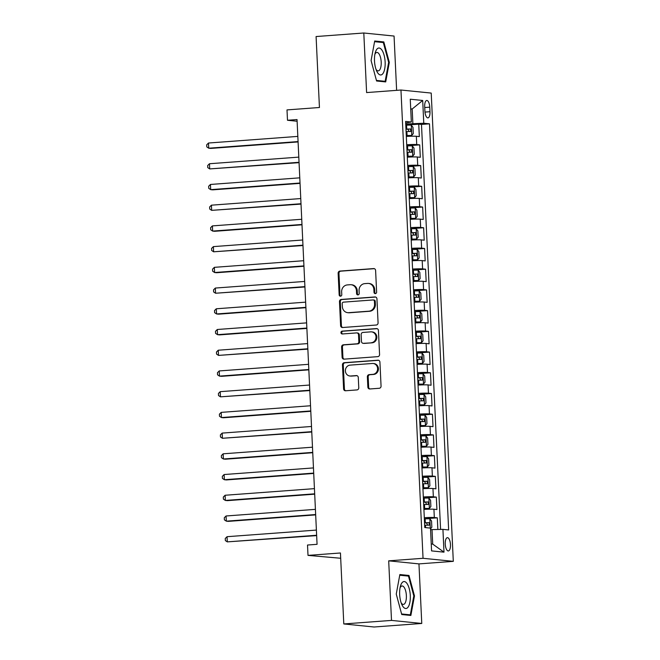 <?xml version="1.0" encoding="UTF-8"?>
<svg xmlns="http://www.w3.org/2000/svg" width="660" height="660" viewBox="0 0 660 660"><rect width="100%" height="100%" fill="white"/><g stroke="black" fill="none" stroke-linecap="round" stroke-linejoin="round"><path stroke-width="0.99" d="M375.375 293.609A1.427 1.312 -84.2 0 0 376.621 292.083L375.606 270.476A2.038 1.873 -84.2 0 0 373.634 268.579L339.916 271.078A2.038 1.873 -84.2 0 0 338.143 273.257L339.158 294.863A1.427 1.312 -84.2 0 0 340.535 296.191A1.427 1.312 -84.2 0 0 341.781 294.665L341.649 291.868A6.526 5.998 -84.2 0 1 347.341 284.922L350.147 284.707A6.526 5.998 -84.2 0 1 351.112 284.724A6.526 5.998 -84.2 0 1 356.45 290.771L356.582 293.568A1.427 1.312 -84.2 0 0 357.959 294.896A1.427 1.312 -84.2 0 0 359.205 293.378L359.073 290.582A6.526 5.998 -84.2 0 1 364.757 283.627L367.57 283.421A6.526 5.998 -84.2 0 1 368.527 283.429A6.526 5.998 -84.2 0 1 373.865 289.484L373.997 292.281A1.427 1.312 -84.2 0 0 375.375 293.609M450.475 544.566A6.649 2.599 85.8 0 0 447.373 537.669A6.649 2.599 85.8 0 0 445.244 544.038A6.649 2.599 85.8 0 0 448.355 550.935A6.649 2.599 85.8 0 0 450.475 544.566M367.851 387.073A2.038 1.873 -84.2 0 0 369.823 388.971L379.277 388.27A2.038 1.873 -84.2 0 0 381.059 386.1L379.921 362.101A2.038 1.873 -84.2 0 0 377.957 360.203L344.239 362.703A2.038 1.873 -84.2 0 0 342.466 364.873L343.596 388.872A2.038 1.873 -84.2 0 0 345.56 390.769L356.986 389.92A2.038 1.873 -84.2 0 0 358.768 387.75L358.281 377.479A2.038 1.873 -84.2 0 0 356.309 375.581L350.65 376.002A5.462 5.016 -84.2 0 1 349.841 375.994A5.462 5.016 -84.2 0 1 345.378 370.499A5.462 5.016 -84.2 0 1 350.13 365.12L372.331 363.478A5.462 5.016 -84.2 0 1 373.131 363.487A5.462 5.016 -84.2 0 1 377.602 368.981A5.462 5.016 -84.2 0 1 372.842 374.36L369.146 374.632A2.038 1.873 -84.2 0 0 367.364 376.802L367.851 387.073L368.668 387.156A2.038 1.873 -84.2 0 0 369.938 388.963M396.627 90.346L394.061 36.053L363.8 33L316.09 36.539L319.44 107.506L287.001 109.906L287.488 120.268L297.033 119.559L317.064 544.318L307.519 545.028L308.005 555.39L340.7 558.261M391.504 620.408L421.765 623.461L418.96 563.896L388.69 560.843L391.504 620.408L343.794 623.947L340.445 552.981L308.005 555.39M388.69 560.843L423.043 558.294L400.958 90.024L431.219 93.076L453.305 561.346L423.043 558.294M363.8 33L366.605 92.573L400.958 90.024M376.299 325.017A2.038 1.873 -84.2 0 0 378.073 322.847L376.942 298.848A2.038 1.873 -84.2 0 0 374.971 296.95L341.253 299.45A2.038 1.873 -84.2 0 0 339.479 301.628L340.609 325.627A2.038 1.873 -84.2 0 0 342.581 327.517L376.299 325.017M378.436 330.47L379.566 354.469A2.038 1.873 -84.2 0 1 377.784 356.647L344.075 359.147A2.038 1.873 -84.2 0 1 342.103 357.25L341.616 346.978A2.038 1.873 -84.2 0 1 343.398 344.809L357.068 343.794A2.038 1.873 -84.2 0 0 358.842 341.616L358.528 334.81A2.038 1.873 -84.2 0 0 356.557 332.912L342.317 333.968A1.427 1.312 -84.2 0 1 340.939 332.524A1.427 1.312 -84.2 0 1 342.185 331.122L376.464 328.581A2.038 1.873 -84.2 0 1 378.436 330.47M421.765 623.461L374.063 627L343.794 623.947M437.861 529.477L437.308 517.828L424.355 518.793M424.297 517.704A8.316 0.528 -2.7 0 1 434.321 517.531L433.933 509.239L436.92 509.545L436.334 497.112L423.373 498.069M423.324 496.98A8.316 0.528 -2.7 0 1 433.348 496.807L432.952 488.524L435.938 488.821L435.353 476.388L422.4 477.353M422.342 476.264A8.316 0.528 -2.7 0 1 432.366 476.091L431.978 467.8L434.965 468.105L434.379 455.672L421.418 456.629M421.369 455.54A8.316 0.528 -2.7 0 1 431.392 455.367L430.996 447.084L433.983 447.381L433.397 434.948L420.445 435.913L425.906 435.897L427.647 438.133L427.936 444.345L426.434 446.209L425.956 435.955M420.395 434.824A8.316 0.528 -2.7 0 1 430.411 434.651L430.023 426.36L433.01 426.665L432.424 414.233L419.463 415.189M419.413 414.1A8.316 0.528 -2.7 0 1 429.437 413.927L429.049 405.644L432.028 405.941L431.442 393.508L418.489 394.474M418.44 393.385A8.316 0.528 -2.7 0 1 428.456 393.212L428.068 384.92L431.054 385.225L430.468 372.793L417.508 373.75M417.458 372.661A8.316 0.528 -2.7 0 1 427.482 372.487L427.094 364.204L430.081 364.501L429.487 352.069L416.534 353.034M416.485 351.945A8.316 0.528 -2.7 0 1 426.508 351.772L426.112 343.48L429.099 343.786L428.513 331.353L415.561 332.31M415.503 331.221A8.316 0.528 -2.7 0 1 425.527 331.048L425.139 322.765L428.126 323.062L427.54 310.629L414.579 311.594M414.529 310.505A8.316 0.528 -2.7 0 1 424.553 310.332L424.157 302.041L427.144 302.346L426.558 289.913L413.605 290.87M413.556 289.781A8.316 0.528 -2.7 0 1 423.571 289.608L423.184 281.325L426.17 281.622L425.584 269.189L412.624 270.154M412.574 269.065A8.316 0.528 -2.7 0 1 422.598 268.892L422.202 260.601L425.188 260.906L424.603 248.474L411.65 249.43M411.601 248.341A8.316 0.528 -2.7 0 1 421.616 248.168L421.228 239.885L424.215 240.182L423.629 227.749L410.668 228.715L416.138 228.698L417.871 230.934L418.168 237.146L416.666 239.011L416.179 228.748M410.619 227.626A8.316 0.528 -2.7 0 1 420.643 227.452L420.255 219.161L423.233 219.466L422.647 207.034L409.695 207.991M409.645 206.902A8.316 0.528 -2.7 0 1 419.669 206.728L419.273 198.445L422.26 198.743L421.674 186.31L408.721 187.275M408.664 186.186A8.316 0.528 -2.7 0 1 418.688 186.013L418.3 177.721L421.286 178.027L420.7 165.594L407.74 166.551L413.209 166.535L414.942 168.77L415.231 174.991L413.737 176.847L413.251 166.592M407.69 165.462A8.316 0.528 -2.7 0 1 417.714 165.289L417.318 157.006L420.304 157.303L419.719 144.87L416.732 144.573A8.316 0.528 177.3 0 0 406.709 144.746M406.766 145.835L419.719 144.87M424.693 106.648L424.916 111.202A6.443 2.516 85.8 0 0 427.928 117.884A6.443 2.516 85.8 0 0 429.982 111.713L429.767 107.159A6.443 2.516 85.8 0 0 426.756 100.477A6.443 2.516 85.8 0 0 424.693 106.648M431.236 543.956L432.704 544.104L432.019 529.601L442.926 529.369L448.651 529.947L429.495 123.832L423.769 123.255L405.735 124.022M442.926 529.369L443.998 552.156L431.566 550.902L430.493 528.115L424.768 527.538L405.611 121.424L411.337 122.001L410.264 99.215L422.697 100.468L423.769 123.255M440.583 529.419L421.484 124.426L418.745 124.154L419.331 136.587L416.344 136.282A8.316 0.528 177.3 0 0 406.321 136.455M417.714 165.289L420.7 165.594M418.688 186.013L421.674 186.31M419.669 206.728L422.647 207.034M420.643 227.452L423.629 227.749M421.616 248.168L424.603 248.474M422.598 268.892L425.584 269.189M423.571 289.608L426.558 289.913M424.553 310.332L427.54 310.629M425.527 331.048L428.513 331.353M426.508 351.772L429.487 352.069M427.482 372.487L430.468 372.793M428.456 393.212L431.442 393.508M429.437 413.927L432.424 414.233M430.411 434.651L433.397 434.948M431.392 455.367L434.379 455.672M432.366 476.091L435.353 476.388M433.348 496.807L436.334 497.112M434.321 517.531L437.308 517.828M432.019 529.601L430.567 529.708M412.863 123.494L412.186 108.991L410.718 108.842M410.726 109.098L412.186 108.991L422.697 100.468M405.685 122.991L411.337 122.001M418.96 563.896L453.305 561.346M287.488 120.268L297.107 121.242M405.784 125.111L418.745 124.154M421.484 124.426L429.495 123.832M417.318 157.006A8.316 0.528 177.3 0 0 407.294 157.179M418.3 177.721A8.316 0.528 177.3 0 0 408.276 177.895M419.273 198.445A8.316 0.528 177.3 0 0 409.249 198.619M420.255 219.161A8.316 0.528 177.3 0 0 410.231 219.334M421.228 239.885A8.316 0.528 177.3 0 0 411.205 240.059M422.202 260.601A8.316 0.528 177.3 0 0 412.186 260.774M423.184 281.325A8.316 0.528 177.3 0 0 413.16 281.498M424.157 302.041A8.316 0.528 177.3 0 0 414.142 302.214M425.139 322.765A8.316 0.528 177.3 0 0 415.115 322.938M426.112 343.48A8.316 0.528 177.3 0 0 416.089 343.654M427.094 364.204A8.316 0.528 177.3 0 0 417.07 364.378M428.068 384.92A8.316 0.528 177.3 0 0 418.044 385.093M429.049 405.644A8.316 0.528 177.3 0 0 419.026 405.817M430.023 426.36A8.316 0.528 177.3 0 0 419.999 426.533M430.996 447.084A8.316 0.528 177.3 0 0 420.981 447.257M431.978 467.8A8.316 0.528 177.3 0 0 421.954 467.973M432.952 488.524A8.316 0.528 177.3 0 0 422.936 488.697M433.933 509.239A8.316 0.528 177.3 0 0 423.91 509.413M443.998 552.156L432.704 544.104M371.085 60.547L376.588 80.999L385.704 81.914L389.317 62.378L383.815 41.926L374.698 41.011L371.085 60.547M410.866 615.458L414.48 595.922L408.977 575.462L399.861 574.546L396.248 594.082L401.75 614.534L410.866 615.458M379.896 42.215L383.815 41.926M388.641 62.436L389.317 62.378M405.058 575.759L408.977 575.462M413.803 595.972L414.48 595.922M375.581 293.576A1.427 1.312 -84.2 0 1 374.814 292.363L374.682 289.567A6.526 5.998 -84.2 0 0 369.344 283.511L368.527 283.429M351.112 284.724L351.928 284.807A6.526 5.998 -84.2 0 1 357.266 290.854L357.398 293.65A1.427 1.312 -84.2 0 0 358.165 294.863M374.327 268.67L340.733 271.161A2.038 1.873 -84.2 0 0 338.959 273.339L339.983 294.946A1.427 1.312 -84.2 0 0 340.741 296.159M375.664 297.041L342.078 299.533A2.038 1.873 -84.2 0 0 340.296 301.711L341.426 325.71A2.038 1.873 -84.2 0 0 342.705 327.508M374.426 301.282A1.427 1.312 -84.2 0 0 373.048 299.953L343.447 302.148A1.427 1.312 -84.2 0 0 342.21 303.666L342.35 306.62A6.526 5.998 -84.2 0 0 347.688 312.667A6.526 5.998 -84.2 0 0 348.645 312.683L368.874 311.182A6.526 5.998 -84.2 0 0 374.566 304.227L374.426 301.282L375.243 301.364A1.427 1.312 -84.2 0 0 374.072 300.036L373.255 299.953M347.688 312.667L348.505 312.749A6.526 5.998 -84.2 0 0 349.462 312.766L348.645 312.683M375.243 301.364L375.383 304.31A6.526 5.998 -84.2 0 1 369.691 311.264L349.462 312.766M356.854 332.912L357.671 332.995A2.038 1.873 -84.2 0 1 359.345 334.892L359.667 341.698A2.038 1.873 -84.2 0 1 357.885 343.876L344.215 344.891A2.038 1.873 -84.2 0 0 342.433 347.061L342.92 357.332A2.038 1.873 -84.2 0 0 344.19 359.139M377.157 328.672L343.002 331.204A1.427 1.312 -84.2 0 0 342.557 333.952M371.258 342.738A5.462 5.016 -84.2 0 0 376.018 337.367A5.462 5.016 -84.2 0 0 371.547 331.873A5.462 5.016 -84.2 0 0 370.747 331.856L362.926 332.442A2.038 1.873 -84.2 0 0 361.144 334.612L361.465 341.426A2.038 1.873 -84.2 0 0 363.437 343.324L372.075 342.82A5.462 5.016 -84.2 0 0 376.835 337.45A5.462 5.016 -84.2 0 0 372.364 331.955L371.547 331.873M363.14 343.315L363.957 343.398A2.038 1.873 -84.2 0 0 364.254 343.406L363.437 343.324M372.075 342.82L364.254 343.406M373.131 363.487L373.948 363.569A5.462 5.016 -84.2 0 1 378.419 369.064A5.462 5.016 -84.2 0 1 373.659 374.443L369.963 374.715A2.038 1.873 -84.2 0 0 368.181 376.885L368.668 387.156M349.841 375.994L350.658 376.076A5.462 5.016 -84.2 0 0 351.466 376.084L350.65 376.002M357.01 375.68L351.466 376.084M378.65 360.294L345.056 362.786A2.038 1.873 -84.2 0 0 343.283 364.955L344.413 388.954A2.038 1.873 -84.2 0 0 345.683 390.761M406.288 135.679L411.741 135.457L413.284 133.551L412.987 127.331L411.254 125.095L405.784 125.144M411.741 135.457L406.279 135.506M297.825 136.397L208.486 143.022L208.733 148.203L210.779 148.409L298.089 141.933M406.09 131.571L410.71 131.472L410.586 128.989L405.974 129.079M405.983 129.253L407.847 129.195L408.837 130.911M208.486 143.022L206.695 144.82L206.794 146.891L208.733 148.203L298.064 141.578M385.135 62.024A13.513 5.272 85.8 0 0 380.985 48.964A13.513 5.272 85.8 0 0 375.276 52.635A13.513 5.272 85.8 0 0 374.5 60.951A13.513 5.272 85.8 0 0 376.637 70.917A13.513 5.272 85.8 0 0 382.511 74.069A13.513 5.272 85.8 0 0 385.135 62.024M375.986 69.259A9.248 3.613 85.8 0 0 378.246 70.884A9.248 3.613 85.8 0 0 381.2 62.024A9.248 3.613 85.8 0 0 376.876 52.437A9.248 3.613 85.8 0 0 374.88 54.367M374.575 41.679L383.32 42.562L388.649 62.378L385.151 81.312L376.431 80.429M382 81.543L385.151 81.312M407.088 583.63A13.513 5.272 85.8 0 0 400.438 586.171A13.513 5.272 85.8 0 0 401.791 604.453A13.513 5.272 85.8 0 0 402.872 606.424A13.513 5.272 85.8 0 0 409.901 602.225A13.513 5.272 85.8 0 0 407.088 583.63M401.148 602.803A9.248 3.613 85.8 0 0 401.28 603.001A9.248 3.613 85.8 0 0 403.409 604.42A9.248 3.613 85.8 0 0 406.37 597.63A9.248 3.613 85.8 0 0 404.167 587.392A9.248 3.613 85.8 0 0 402.039 585.973A9.248 3.613 85.8 0 0 400.042 587.911M407.154 615.079L410.314 614.848L401.593 613.965M399.737 575.223L408.482 576.097L413.812 595.922L410.314 614.848M407.261 156.395L412.714 156.173L414.257 154.267L413.96 148.054L412.277 145.868L406.766 145.868M412.714 156.173L407.253 156.222M298.798 157.121L209.468 163.738L209.707 168.919L299.062 162.657M407.072 152.287L411.683 152.196L411.568 149.704L406.948 149.804M406.956 149.977L408.82 149.911L409.81 151.635M209.468 163.738L207.669 165.544L207.768 167.615L209.707 168.919L299.046 162.294M408.226 176.946L413.696 176.896L408.235 177.119M299.78 177.837L210.441 184.462L210.688 189.643L212.734 189.849L300.036 183.373M408.045 173.011L412.657 172.912L412.541 170.429L407.929 170.519M407.938 170.692L409.794 170.635L410.792 172.351M210.441 184.462L208.651 186.26L208.75 188.331L210.688 189.643L300.019 183.018M409.216 197.835L414.67 197.612L416.212 195.706L415.915 189.494L414.183 187.258L408.721 187.308M414.67 197.612L409.208 197.662M300.754 198.561L211.423 205.177L211.662 210.358L301.018 204.097M409.018 193.726L413.638 193.636L413.523 191.144L408.903 191.243M408.911 191.416L410.776 191.35L411.766 193.075M211.423 205.177L209.624 206.984L209.723 209.055L211.662 210.358L301.001 203.734M410.19 218.559L415.651 218.336L417.186 216.43L416.897 210.21L415.156 207.974L409.695 208.024M415.651 218.336L410.182 218.386M301.736 219.277L212.396 225.901L212.644 231.083L214.69 231.289L301.991 224.812M410 214.45L414.612 214.351L414.496 211.868L409.885 211.959M409.893 212.132L411.749 212.075L412.748 213.79M212.396 225.901L210.606 227.7L210.705 229.771L212.644 231.083L301.975 224.458M411.163 239.101L416.625 239.052L411.172 239.275M302.709 240.001L213.378 246.617L213.617 251.798L302.973 245.536M410.974 235.166L415.594 235.075L415.478 232.584L410.858 232.683M410.866 232.856L412.731 232.79L413.721 234.514M213.378 246.617L211.579 248.424L211.678 250.495L213.617 251.798L302.957 245.173M412.145 259.999L417.607 259.776L419.141 257.87L418.852 251.65L417.112 249.414L411.65 249.463M417.607 259.776L412.137 259.825M303.683 260.716L214.351 267.341L214.599 272.522L216.645 272.728L303.947 266.252M411.955 255.89L416.567 255.791L416.452 253.308L411.84 253.399M411.848 253.572L413.704 253.514L414.703 255.23M214.351 267.341L212.561 269.14L212.652 271.21L214.599 272.522L303.93 265.897M413.127 280.714L418.58 280.492L420.123 278.586L419.826 272.374L418.093 270.138L412.624 270.188M418.58 280.492L413.119 280.541M304.664 281.44L215.333 288.057L215.572 293.238L304.928 286.976M412.929 276.606L417.549 276.515L417.425 274.024L412.813 274.123M412.822 274.296L414.686 274.23L415.676 275.954M215.333 288.057L213.535 289.864L213.634 291.935L215.572 293.238L304.912 286.613M414.1 301.438L419.554 301.216L421.096 299.31L420.799 293.089L419.067 290.854L413.605 290.903M419.554 301.216L414.092 301.265M305.638 302.156L216.307 308.781L216.554 313.962L218.592 314.168L305.902 307.692M413.911 297.33L418.522 297.231L418.407 294.748L413.787 294.838M413.795 295.012L415.66 294.954L416.658 296.67M216.307 308.781L214.516 310.579L214.607 312.65L216.554 313.962L305.885 307.337M415.082 322.154L420.577 321.89L422.07 320.026L421.781 313.813L420.049 311.578L414.579 311.627M420.536 321.932L415.074 321.981M306.62 322.88L217.28 329.497L217.528 334.678L219.574 334.884L306.875 328.416M414.884 318.046L419.504 317.955L419.38 315.463L414.769 315.562M414.777 315.736L416.641 315.67L417.632 317.394M217.28 329.497L215.49 331.303L215.589 333.374L217.528 334.678L306.859 328.053M416.056 342.878L421.509 342.655L423.052 340.75L422.755 334.529L421.022 332.293L415.561 332.343M421.509 342.655L416.048 342.705M307.593 343.596L218.262 350.221L218.501 355.402L307.857 349.132M415.866 338.77L420.478 338.671L420.362 336.188L415.742 336.278M415.75 336.451L417.615 336.394L418.605 338.11M218.262 350.221L216.463 352.019L216.562 354.09L218.501 355.402L307.84 348.777M417.029 363.594L422.532 363.33L424.025 361.465L423.736 355.253L422.004 353.017L416.534 353.067M422.491 363.371L417.021 363.421M308.575 364.32L219.236 370.936L219.483 376.117L221.529 376.324L308.83 369.856M416.839 359.486L421.451 359.395L421.336 356.911L416.724 357.002M416.732 357.175L418.588 357.109L419.587 358.834M219.236 370.936L217.445 372.743L217.544 374.814L219.483 376.117L308.814 369.501M418.011 384.318L423.464 384.095L425.007 382.189L424.71 375.969L422.978 373.733L417.516 373.783M423.464 384.095L418.003 384.145M309.548 385.036L220.217 391.661L220.457 396.841L309.812 390.572M417.813 380.209L422.433 380.111L422.317 377.627L417.697 377.718M417.706 377.891L419.57 377.834L420.56 379.549M220.217 391.661L218.419 393.459L218.518 395.53L220.457 396.841L309.796 390.217M418.984 405.034L424.446 404.811L425.981 402.905L425.692 396.693L423.951 394.457L418.489 394.507M424.446 404.811L418.976 404.861M310.53 405.76L221.191 412.376L221.438 417.557L223.484 417.763L310.786 411.296M418.795 400.925L423.406 400.834L423.291 398.351L418.679 398.442M418.688 398.615L420.544 398.549L421.542 400.273M221.191 412.376L219.4 414.183L219.499 416.254L221.438 417.557L310.769 410.941M419.966 425.758L425.419 425.535L426.962 423.629L426.665 417.409L424.933 415.173L419.471 415.222M425.419 425.535L419.958 425.584M311.503 426.476L222.172 433.1L222.412 438.281L311.767 432.011M419.768 421.649L424.388 421.55L424.273 419.067L419.653 419.158M419.661 419.331L421.525 419.273L422.515 420.989M222.172 433.1L220.374 434.899L220.473 436.969L222.412 438.281L311.751 431.656M420.932 446.3L426.401 446.251L420.94 446.473M312.477 447.199L223.146 453.816L223.393 458.997L225.439 459.203L312.741 452.735M420.75 442.365L425.362 442.274L425.246 439.791L420.626 439.882M420.635 440.055L422.499 439.989L423.497 441.713M223.146 453.816L221.356 455.623L221.447 457.693L223.393 458.997L312.724 452.38M421.921 467.197L427.375 466.975L428.917 465.069L428.62 458.848L426.888 456.613L421.418 456.662M427.375 466.975L421.913 467.024M313.459 467.915L224.12 474.54L224.367 479.721L226.413 479.927L313.723 473.451M421.724 463.089L426.343 462.99L426.22 460.507L421.608 460.597M421.616 460.771L423.481 460.713L424.471 462.429M224.12 474.54L222.329 476.338L222.428 478.409L224.367 479.721L313.698 473.096M422.895 487.913L428.348 487.69L429.891 485.785L429.594 479.572L427.861 477.337L422.4 477.386M428.348 487.69L422.887 487.74M314.432 488.639L225.101 495.256L225.349 500.437L227.386 500.643L314.696 494.175M422.705 483.805L427.317 483.714L427.202 481.231L422.582 481.321M422.59 481.495L424.454 481.429L425.452 483.153M225.101 495.256L223.303 497.062L223.402 499.133L225.349 500.437L314.68 493.82M423.877 508.637L429.33 508.414L430.864 506.509L430.576 500.288L428.843 498.053L423.373 498.102M429.33 508.414L423.868 508.464M315.414 509.355L226.075 515.98L226.322 521.161L228.368 521.367L315.67 514.891M423.679 504.529L428.299 504.43L428.175 501.946L423.563 502.037M423.571 502.21L425.428 502.153L426.426 503.869M226.075 515.98L224.285 517.778L224.383 519.849L226.322 521.161L315.653 514.536M430.526 528.866L431.846 527.224L431.549 521.012L429.817 518.777L424.355 518.826M316.387 530.079L227.056 536.695L227.296 541.876L316.651 535.615M424.652 525.244L429.272 525.154L429.157 522.67L424.537 522.761M424.545 522.934L426.409 522.868L427.399 524.593M227.056 536.695L225.258 538.502L225.357 540.573L227.296 541.876L316.635 535.26M416.732 144.573L416.344 136.282M424.743 107.531L429.767 107.159M424.974 112.085L429.982 111.713M374.682 289.567L373.865 289.484M357.398 293.65L356.582 293.568M357.266 290.854L356.45 290.771M339.983 294.946L339.158 294.863M338.959 273.339L338.143 273.257M340.733 271.161L339.916 271.078M374.228 268.645L373.634 268.579M374.814 292.363L373.997 292.281M341.426 325.71L340.609 325.627M340.296 301.711L339.479 301.628M342.078 299.533L341.253 299.45M375.565 297.016L374.971 296.95M369.691 311.264L368.874 311.182M375.383 304.31L374.566 304.227M342.92 357.332L342.103 357.25M342.433 347.061L341.616 346.978M344.215 344.891L343.398 344.809M357.885 343.876L357.068 343.794M359.667 341.698L358.842 341.616M359.345 334.892L358.528 334.81M343.002 331.204L342.185 331.122M377.058 328.639L376.464 328.581M368.181 376.885L367.364 376.802M369.963 374.715L369.146 374.632M373.659 374.443L372.842 374.36M356.911 375.647L356.309 375.581M344.413 388.954L343.596 388.872M343.283 364.955L342.466 364.873M345.056 362.786L344.239 362.703M378.551 360.261L377.957 360.203M411.782 135.407L411.296 125.152M406.758 129.046L406.568 125.111M407.063 135.473L406.873 131.538M407.847 129.195L410.586 128.989M412.756 156.131L412.277 145.868M407.731 149.77L407.55 145.827M408.037 156.189L407.855 152.254M408.82 149.911L411.568 149.704M408.713 170.486L408.523 166.551M409.01 176.913L408.829 172.978M409.794 170.635L412.541 170.429M414.711 197.571L414.224 187.308M409.687 191.21L409.505 187.275M409.992 197.629L409.802 193.694M410.776 191.35L413.523 191.144M415.685 218.287L415.206 208.032M410.668 211.926L410.479 207.991M410.965 218.353L410.784 214.417M411.749 212.075L414.496 211.868M411.642 232.65L411.46 228.715M411.947 239.068L411.757 235.133M412.731 232.79L415.478 232.584M417.64 259.726L417.161 249.472M412.624 253.366L412.434 249.43M412.921 259.792L412.739 255.857M413.704 253.514L416.452 253.308M418.621 280.45L418.135 270.188M413.597 274.09L413.407 270.154M413.902 280.508L413.713 276.573M414.686 274.23L417.425 274.024M419.595 301.166L419.116 290.911M414.571 294.805L414.389 290.87M414.876 301.232L414.695 297.297M415.66 294.954L418.407 294.748M420.577 321.89L420.09 311.627M415.552 315.529L415.363 311.594M415.858 321.948L415.668 318.013M416.641 315.67L419.38 315.463M421.55 342.606L421.063 332.351M416.526 336.245L416.344 332.31M416.831 342.672L416.65 338.737M417.615 336.394L420.362 336.188M422.532 363.33L422.045 353.067M417.508 356.969L417.318 353.034M417.805 363.388L417.623 359.452M418.588 357.109L421.336 356.911M423.505 384.046L423.019 373.791M418.481 377.685L418.3 373.75M418.786 384.112L418.597 380.176M419.57 377.834L422.317 377.627M424.479 404.77L424.001 394.507M419.463 398.409L419.273 394.474M419.76 404.827L419.578 400.892M420.544 398.549L423.291 398.351M425.461 425.486L424.974 415.231M420.436 419.125L420.255 415.189M420.742 425.552L420.552 421.616M421.525 419.273L424.273 419.067M421.41 439.849L421.228 435.913M421.715 446.267L421.534 442.332M422.499 439.989L425.246 439.791M427.416 466.925L426.929 456.67M422.392 460.564L422.202 456.629M422.697 466.991L422.507 463.056M423.481 460.713L426.22 460.507M428.389 487.649L427.911 477.394M423.365 481.288L423.184 477.353M423.67 487.707L423.489 483.772M424.454 481.429L427.202 481.231M429.371 508.365L428.885 498.11M424.347 502.004L424.157 498.069M424.652 508.431L424.462 504.496M425.428 502.153L428.175 501.946M430.295 528.091L429.858 518.834M425.32 522.728L425.139 518.793M425.552 527.612L425.436 525.212M426.409 522.868L429.157 522.67"/></g></svg>
